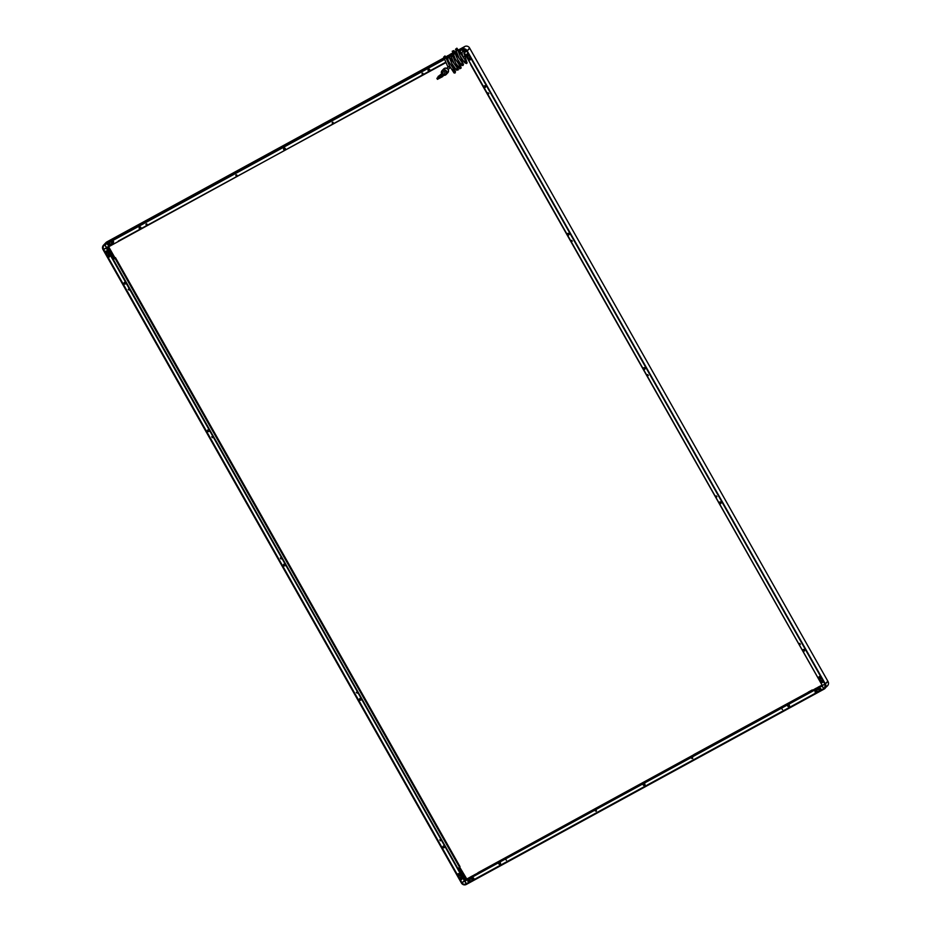 <?xml version="1.0" encoding="UTF-8"?>
<svg xmlns="http://www.w3.org/2000/svg" width="931" height="931" viewBox="0 0 931 931"><rect width="100%" height="100%" fill="white"/><g stroke="black" fill="none" stroke-linecap="round" stroke-linejoin="round"><path stroke-width="1.4" d="M465.221 879.702L458.657 868.088L465.221 879.702L466.315 878.876L459.635 867.064L466.815 879.027L466.675 880.063L466.815 879.027L472.32 875.966L466.501 879.201L477.114 873.639M458.471 49.948L464.36 46.725L462.172 49.203A3.643 3.549 43.4 0 1 467.083 50.67L467.013 50.716A3.573 3.48 43.4 0 0 462.195 49.285L464.685 46.55A3.643 3.549 43.4 0 1 469.596 48.005L467.269 50.996L825.332 683.866L827.845 681.213L824.947 684.076L828.031 681.539A3.643 3.549 43.4 0 1 827.554 685.751L824.133 689.01A3.573 3.48 43.4 0 0 825.448 684.238L825.518 684.192A3.643 3.549 43.4 0 1 824.191 689.056L466.315 884.45C464.313 885.3 462.672 884.811 461.404 882.995L461.45 882.96A3.573 3.48 43.4 0 0 466.268 884.392L466.315 884.45A3.643 3.549 43.4 0 1 461.404 882.995L464.441 880.854L106.518 247.495M106.623 253.279L107.379 253.255M106.006 251.51L105.925 252.092M108.473 256.537L109.334 256.013M107.845 254.768L107.763 255.362L108.706 254.873M458.82 875.827L459.716 875.291M460.67 879.097L461.567 878.55M460.915 877.421L459.995 877.898M439.781 839.89L440.596 840.658M356.282 692.385L357.132 693.13M280.324 558.053L281.139 558.821M128.245 289.262L129.037 290.076M211.721 436.79L212.536 437.57M461.404 882.995L461.718 882.367L103.155 249.787L445.728 62.214M460.228 879.248A0.943 0.919 -136.6 0 0 461.718 879.458A0.943 0.919 -136.6 0 0 461.834 878.364L459.437 874.128A0.943 0.919 -136.6 0 0 457.947 873.918A0.943 0.919 -136.6 0 0 457.831 875L460.251 879.213A0.943 0.919 -136.6 0 0 461.729 879.434M107.17 251.498A0.943 0.919 -136.6 0 0 105.692 251.289A0.943 0.919 -136.6 0 0 105.564 252.382L107.961 256.619A0.943 0.919 -136.6 0 0 109.451 256.828A0.943 0.919 -136.6 0 0 109.579 255.746L107.17 251.498M439.874 839.82L440.433 840.798L439.874 839.82M280.429 557.983L280.976 558.961L280.429 557.983M211.826 436.72L212.373 437.698L211.826 436.72M443.4 846.035A0.919 0.896 43.4 0 1 444.634 846.407A0.919 0.896 43.4 0 1 444.308 847.629A0.919 0.896 43.4 0 1 443.063 847.268A0.919 0.896 43.4 0 1 443.4 846.035M359.925 698.506A0.919 0.896 43.4 0 1 361.17 698.878A0.919 0.896 43.4 0 1 360.832 700.1A0.919 0.896 43.4 0 1 359.599 699.74A0.919 0.896 43.4 0 1 359.925 698.506M207.95 429.889A0.919 0.896 43.4 0 1 209.196 430.25A0.919 0.896 43.4 0 1 208.858 431.484A0.919 0.896 43.4 0 1 207.613 431.111A0.919 0.896 43.4 0 1 207.95 429.889M124.486 282.361A0.919 0.896 43.4 0 1 125.72 282.721A0.919 0.896 43.4 0 1 125.394 283.955A0.919 0.896 43.4 0 1 124.149 283.583A0.919 0.896 43.4 0 1 124.486 282.361M283.943 564.198A0.919 0.896 43.4 0 1 285.177 564.57A0.919 0.896 43.4 0 1 284.851 565.792A0.919 0.896 43.4 0 1 283.606 565.431A0.919 0.896 43.4 0 1 283.943 564.198M111.452 252.092L110.521 250.974M112.988 255.338L112.488 253.872M457.959 873.906A0.943 0.919 -136.6 0 0 457.854 874.977L460.251 879.213M458.762 875.827L459.623 875.896M459.064 874.162L458.133 874.686M460.612 879.085L461.473 879.167M105.703 251.277A0.943 0.919 -136.6 0 0 105.587 252.348L107.996 256.595A0.943 0.919 -136.6 0 0 109.462 256.816M106.553 253.267L107.484 252.743M106.856 251.603L105.901 252.15M108.403 256.525L109.206 256.537M104.33 244.667A3.573 3.48 43.4 0 0 103.027 249.438L461.217 882.658L102.969 249.461A3.643 3.549 43.4 0 1 104.307 244.597L444.448 59.316M824.179 689.068L466.094 884.054A3.2 3.107 43.4 0 1 461.788 882.774L461.823 882.739A3.2 3.107 43.4 0 0 466.128 884.019L466.105 883.938A3.119 3.037 43.4 0 1 461.904 882.693L103.469 249.159L106.262 248.065L464.383 880.749M103.469 249.159A3.119 3.037 43.4 0 1 104.609 244.993L106.425 247.46L104.935 244.818L444.494 59.421M102.969 249.461L103.446 245.249L105.959 242.595A3.643 3.549 43.4 0 1 106.821 241.932L104.528 244.981A3.2 3.107 43.4 0 0 103.772 245.563L104.528 244.981M106.157 247.693L464.406 880.889L465.256 880.831M107.298 247.064L114.013 258.946L107.298 247.064L112.837 256.886L111.755 257.48M466.105 883.938L464.906 881.04L461.904 882.693M466.315 884.45L823.865 689.243L822.166 685.972L465.197 880.738M458.436 870.252L459.518 869.659L465.209 879.714L466.501 879.201M459.181 867.529L466.035 879.679M828.031 681.539L469.783 48.342L466.873 51.182L824.936 684.052L464.93 881.122L466.431 883.763L823.982 688.556A3.119 3.037 43.4 0 0 825.122 684.378L824.715 688.09A3.2 3.107 43.4 0 0 825.134 684.401L825.134 684.401A3.27 3.189 43.4 0 1 823.993 688.742L822.131 686.007L464.546 881.331M459.472 869.531L458.389 870.159M443.901 57.897L107.135 241.757L104.644 244.492L444.262 59.072M456.993 54.545L456.318 53.661M111.417 241.967L111.895 242.956M113.082 242.316L112.5 241.385M108.112 243.794L108.671 244.713L108.205 243.724M109.276 243.142L109.893 244.038M146.365 223.847L146.074 224.592L146.935 224.743M235.985 174.912L236.811 175.68M422.418 73.13L422.069 73.933L422.965 74.061L422.139 73.281L422.988 74.026M332.553 122.194L332.251 122.939L333.123 123.09M469.596 48.005L466.885 51.205L462.393 49.599L459.344 51.263L462.346 49.541A3.27 3.189 43.4 0 1 466.757 50.856L466.699 50.879A3.2 3.107 43.4 0 0 462.393 49.599L462.998 51.263L462.125 49.739L459.379 51.298M108.019 243.41A0.943 0.919 -136.6 0 0 107.752 244.783A0.943 0.919 -136.6 0 0 108.939 245.051L113.128 242.758A0.943 0.919 -136.6 0 0 113.396 241.385A0.943 0.919 -136.6 0 0 112.209 241.129L108.019 243.41M460.496 53.032A0.943 0.919 -136.6 0 0 459.53 51.531M456.853 52.962L455.992 53.428M146.982 224.127L146.016 224.65L146.982 224.127M236.846 175.063L235.88 175.587L236.846 175.063M333.158 122.473L332.192 123.008L333.158 122.473M284.991 149.868A0.954 0.931 43.4 0 1 283.699 149.484A0.954 0.931 43.4 0 1 284.048 148.204A0.954 0.931 43.4 0 1 285.34 148.588A0.954 0.931 43.4 0 1 284.991 149.868M140.523 228.735A0.954 0.931 43.4 0 1 139.231 228.351A0.954 0.931 43.4 0 1 139.58 227.071A0.954 0.931 43.4 0 1 140.872 227.455A0.954 0.931 43.4 0 1 140.523 228.735M429.459 70.989A0.954 0.931 43.4 0 1 428.167 70.605A0.954 0.931 43.4 0 1 428.516 69.325A0.954 0.931 43.4 0 1 429.819 69.709A0.954 0.931 43.4 0 1 429.459 70.989M445.937 56.791L447.159 56.116M447.962 55.685L450.243 54.429M451.826 53.567L452.582 53.16M454.945 51.868L456.143 51.217M107.81 243.573A0.943 0.919 -136.6 0 0 108.974 245.016L113.151 242.723A0.943 0.919 -136.6 0 0 113.361 242.572M111.324 242.048L111.918 242.968M460.275 52.706L459.728 51.845M822.166 685.972L464.941 881.005M470.167 880.982L469.655 880.016M468.444 880.679L469.038 881.587L468.502 880.633M471.726 878.876L472.261 879.83M816.091 692.117L815.544 691.186L816.045 692.094M819.908 688.777L820.56 689.662M819.315 690.36L818.768 689.429L819.268 690.337M781.714 708.735L782.494 709.55M691.838 757.811L692.652 758.579M505.661 859.453L506.452 860.267M595.526 810.389L596.34 811.169M820.572 690.139A0.943 0.919 -136.6 0 0 820.839 688.754A0.943 0.919 -136.6 0 0 819.652 688.498L815.463 690.79A0.943 0.919 -136.6 0 0 815.195 692.164A0.943 0.919 -136.6 0 0 816.382 692.42L820.595 690.104A0.943 0.919 -136.6 0 0 820.805 689.952M468.351 880.307A0.943 0.919 -136.6 0 0 468.084 881.68A0.943 0.919 -136.6 0 0 469.271 881.936L473.46 879.644A0.943 0.919 -136.6 0 0 473.728 878.27A0.943 0.919 -136.6 0 0 472.541 878.014L468.351 880.307M691.733 758.486L692.699 757.962L691.733 758.486M595.421 811.076L596.387 810.54L595.421 811.076M643.589 783.681A0.954 0.931 43.4 0 1 644.88 784.065A0.954 0.931 43.4 0 1 644.531 785.345A0.954 0.931 43.4 0 1 643.24 784.961A0.954 0.931 43.4 0 1 643.589 783.681M788.057 704.814A0.954 0.931 43.4 0 1 789.348 705.186A0.954 0.931 43.4 0 1 788.999 706.478A0.954 0.931 43.4 0 1 787.707 706.094A0.954 0.931 43.4 0 1 788.057 704.814M499.121 862.56A0.954 0.931 43.4 0 1 500.413 862.944A0.954 0.931 43.4 0 1 500.063 864.224A0.954 0.931 43.4 0 1 498.772 863.84A0.954 0.931 43.4 0 1 499.121 862.56M819.152 686.834L818.07 687.427M815.928 688.591L814.846 689.184M475.345 874.546L474.147 875.152M472.122 876.304L471.028 876.897M815.253 690.942A0.943 0.919 -136.6 0 0 816.417 692.385L820.595 690.104M817.209 691.535L816.685 690.534M468.142 880.458A0.943 0.919 -136.6 0 0 469.305 881.901L473.495 879.62A0.943 0.919 -136.6 0 0 473.693 879.458M473.437 879.19L472.878 878.259M471.656 878.945L472.285 879.842M822.457 685.833L464.232 52.683L822.399 685.728M459.099 50.879L464.685 46.55M466.466 50.518A3.119 3.037 43.4 0 1 466.687 50.856L464.36 52.555L466.873 51.182L824.947 684.076L822.329 685.484L464.278 52.636M821.875 681.923L822.736 681.329M820.281 676.988L819.338 677.407M820.025 678.652L820.828 678.687M469.69 59.363L470.504 58.769M467.839 56.104L468.561 56.058M488.053 92.821L488.868 93.6M571.494 240.384L572.332 241.129M647.51 374.658L648.325 375.437M799.578 643.449L800.392 644.217M716.114 495.92L716.928 496.689M468.363 54.301A0.943 0.919 -136.6 0 0 466.873 54.091A0.943 0.919 -136.6 0 0 466.745 55.185L469.154 59.421A0.943 0.919 -136.6 0 0 470.644 59.631A0.943 0.919 -136.6 0 0 470.76 58.548L468.363 54.301M821.41 682.051A0.943 0.919 -136.6 0 0 822.899 682.26A0.943 0.919 -136.6 0 0 823.027 681.166L820.63 676.93A0.943 0.919 -136.6 0 0 819.14 676.721A0.943 0.919 -136.6 0 0 819.012 677.803L821.445 682.016A0.943 0.919 -136.6 0 0 822.911 682.237M488.705 93.728L488.158 92.751L488.705 93.728M648.162 375.565L647.615 374.588L648.162 375.565M800.241 644.357L799.682 643.379L800.241 644.357M716.765 496.828L716.218 495.851L716.765 496.828M485.191 87.514A0.919 0.896 43.4 0 1 483.945 87.142A0.919 0.896 43.4 0 1 484.283 85.92A0.919 0.896 43.4 0 1 485.528 86.28A0.919 0.896 43.4 0 1 485.191 87.514M568.655 235.043A0.919 0.896 43.4 0 1 567.421 234.67A0.919 0.896 43.4 0 1 567.759 233.448A0.919 0.896 43.4 0 1 568.992 233.809A0.919 0.896 43.4 0 1 568.655 235.043M720.641 503.659A0.919 0.896 43.4 0 1 719.395 503.299A0.919 0.896 43.4 0 1 719.733 502.065A0.919 0.896 43.4 0 1 720.978 502.437A0.919 0.896 43.4 0 1 720.641 503.659M804.105 651.188A0.919 0.896 43.4 0 1 802.859 650.827A0.919 0.896 43.4 0 1 803.197 649.594A0.919 0.896 43.4 0 1 804.442 649.966A0.919 0.896 43.4 0 1 804.105 651.188M644.648 369.351A0.919 0.896 43.4 0 1 643.402 368.979A0.919 0.896 43.4 0 1 643.74 367.757A0.919 0.896 43.4 0 1 644.985 368.117A0.919 0.896 43.4 0 1 644.648 369.351M466.885 54.079A0.943 0.919 -136.6 0 0 466.78 55.15L469.177 59.398A0.943 0.919 -136.6 0 0 470.655 59.619M469.911 57.699L468.921 58.176M469.62 59.363L470.399 59.34M468.06 54.44L467.071 54.917M467.769 56.093L468.665 55.511M819.152 676.709A0.943 0.919 -136.6 0 0 819.047 677.78L821.445 682.016M822.12 680.258L821.154 680.724M821.817 681.911L822.655 681.969M819.967 678.652L820.886 678.059M114.967 257.864L108.485 246.424L114.99 257.91M115.444 257.608L460.019 866.645L459.53 867.18L114.944 258.131M693.956 754.645L478.034 872.684L812.367 690.36M812.449 690.325L811.727 690.476M693.921 754.541L806.863 693.025M808.271 692.105L812.228 689.941M815.521 673.578L470.679 64.67M118.295 241.071L445.914 62.598M451.442 59.584L452.14 59.2M457.691 868.937L459.495 867.203L114.909 258.155L113.105 259.865L114.909 258.155M458.029 868.751L113.454 259.702M810.424 692.385L811.704 690.499L810.494 692.338M476.719 874.581L477.987 872.696L811.704 690.499M810.238 692.047L476.532 874.244M817.907 687.299L819.361 686.484L817.977 687.427M814.683 689.056L816.138 688.242L814.741 689.208M461.008 869.915L461.834 871.393M462.858 873.173L463.557 874.721M474.077 875.024L475.543 874.209L474.147 875.175M789.255 705.244A0.85 0.826 43.4 0 1 789.151 706.222A0.85 0.826 43.4 0 1 787.812 706.035A0.85 0.826 43.4 0 1 787.917 705.058A0.85 0.826 43.4 0 1 789.255 705.244A0.85 0.826 43.4 0 1 789.151 706.222A0.85 0.826 43.4 0 1 787.812 706.035A0.85 0.826 43.4 0 1 787.917 705.058A0.85 0.826 43.4 0 1 789.255 705.244M644.787 784.123A0.85 0.826 43.4 0 1 644.683 785.101A0.85 0.826 43.4 0 1 643.344 784.914A0.85 0.826 43.4 0 1 643.449 783.937A0.85 0.826 43.4 0 1 644.787 784.123A0.85 0.826 43.4 0 1 644.683 785.101A0.85 0.826 43.4 0 1 643.344 784.914A0.85 0.826 43.4 0 1 643.449 783.937A0.85 0.826 43.4 0 1 644.787 784.123M471.936 878.468L471.959 878.445A0.85 0.826 43.4 0 1 473.297 878.631A0.85 0.826 43.4 0 1 473.157 879.632A0.85 0.826 43.4 0 1 471.819 879.446A0.85 0.826 43.4 0 1 471.936 878.468A0.85 0.826 43.4 0 1 473.274 878.655A0.85 0.826 43.4 0 1 473.169 879.62L473.181 879.609M470.05 880.423A0.85 0.826 43.4 0 1 469.934 881.389A0.85 0.826 43.4 0 1 468.596 881.215A0.85 0.826 43.4 0 1 468.712 880.237A0.85 0.826 43.4 0 1 470.05 880.423M468.724 880.226A0.85 0.826 43.4 0 1 470.074 880.389A0.85 0.826 43.4 0 1 469.946 881.378L469.957 881.366M460.17 877.665L460.147 877.689A0.85 0.826 43.4 0 1 461.508 877.852A0.85 0.826 43.4 0 1 461.369 878.852A0.85 0.826 43.4 0 1 460.03 878.666A0.85 0.826 43.4 0 1 460.147 877.689A0.85 0.826 43.4 0 1 461.485 877.875A0.85 0.826 43.4 0 1 461.38 878.841L461.392 878.829M459.635 874.605A0.85 0.826 43.4 0 1 459.53 875.582A0.85 0.826 43.4 0 1 458.192 875.396A0.85 0.826 43.4 0 1 458.296 874.43A0.85 0.826 43.4 0 1 459.635 874.605M458.308 874.407A0.85 0.826 43.4 0 1 459.658 874.581A0.85 0.826 43.4 0 1 459.542 875.571L459.53 875.582M500.319 862.99A0.85 0.826 43.4 0 1 500.215 863.968A0.85 0.826 43.4 0 1 498.876 863.782A0.85 0.826 43.4 0 1 498.981 862.816A0.85 0.826 43.4 0 1 500.319 862.99A0.85 0.826 43.4 0 1 500.215 863.968A0.85 0.826 43.4 0 1 498.876 863.782A0.85 0.826 43.4 0 1 498.981 862.816A0.85 0.826 43.4 0 1 500.319 862.99M109.253 255.315A0.85 0.826 43.4 0 1 109.148 256.293A0.85 0.826 43.4 0 1 107.81 256.106A0.85 0.826 43.4 0 1 107.915 255.129A0.85 0.826 43.4 0 1 109.253 255.315M107.915 255.129L107.938 255.106A0.85 0.826 43.4 0 1 109.276 255.292A0.85 0.826 43.4 0 1 109.16 256.281L109.148 256.293M107.414 252.057A0.85 0.826 43.4 0 1 107.298 253.023A0.85 0.826 43.4 0 1 105.959 252.848A0.85 0.826 43.4 0 1 106.076 251.87A0.85 0.826 43.4 0 1 107.414 252.057M106.076 251.87L106.099 251.836A0.85 0.826 43.4 0 1 107.437 252.022A0.85 0.826 43.4 0 1 107.309 253.011L107.321 252.999M109.73 243.561A0.85 0.826 43.4 0 1 109.625 244.539A0.85 0.826 43.4 0 1 108.287 244.353A0.85 0.826 43.4 0 1 108.392 243.375A0.85 0.826 43.4 0 1 109.73 243.561M108.392 243.375L108.415 243.352A0.85 0.826 43.4 0 1 109.753 243.538A0.85 0.826 43.4 0 1 109.637 244.527L109.625 244.539M112.954 241.804A0.85 0.826 43.4 0 1 112.849 242.782A0.85 0.826 43.4 0 1 111.511 242.595A0.85 0.826 43.4 0 1 111.615 241.618A0.85 0.826 43.4 0 1 112.954 241.804M111.639 241.595L111.615 241.618A0.85 0.826 43.4 0 1 112.977 241.781A0.85 0.826 43.4 0 1 112.86 242.77L112.849 242.782M456.865 54.754A0.85 0.826 43.4 0 0 456.132 53.626A0.85 0.826 43.4 0 1 456.853 54.743M467.246 54.661L467.222 54.685A0.85 0.826 43.4 0 1 468.584 54.848A0.85 0.826 43.4 0 1 468.456 55.848A0.85 0.826 43.4 0 1 467.118 55.662A0.85 0.826 43.4 0 1 467.222 54.685A0.85 0.826 43.4 0 1 468.561 54.871A0.85 0.826 43.4 0 1 468.468 55.837L468.479 55.825M470.411 58.129A0.85 0.826 43.4 0 1 470.306 59.107A0.85 0.826 43.4 0 1 468.968 58.921A0.85 0.826 43.4 0 1 469.073 57.943A0.85 0.826 43.4 0 1 470.411 58.129M469.084 57.931A0.85 0.826 43.4 0 1 470.434 58.106A0.85 0.826 43.4 0 1 470.318 59.095L470.33 59.084M819.455 677.244L819.478 677.221A0.85 0.826 43.4 0 1 820.816 677.407A0.85 0.826 43.4 0 1 820.677 678.408A0.85 0.826 43.4 0 1 819.338 678.222A0.85 0.826 43.4 0 1 819.455 677.244A0.85 0.826 43.4 0 1 820.793 677.431A0.85 0.826 43.4 0 1 820.688 678.396L820.7 678.385M821.305 680.503L821.328 680.48A0.85 0.826 43.4 0 1 822.667 680.666A0.85 0.826 43.4 0 1 822.527 681.667A0.85 0.826 43.4 0 1 821.189 681.48A0.85 0.826 43.4 0 1 821.305 680.503A0.85 0.826 43.4 0 1 822.643 680.689A0.85 0.826 43.4 0 1 822.538 681.655L822.55 681.643M818.977 688.998L819.001 688.975A0.85 0.826 43.4 0 1 820.339 689.161A0.85 0.826 43.4 0 1 820.199 690.162A0.85 0.826 43.4 0 1 818.861 689.976A0.85 0.826 43.4 0 1 818.977 688.998A0.85 0.826 43.4 0 1 820.316 689.184A0.85 0.826 43.4 0 1 820.211 690.15L820.234 690.139M817.092 690.942A0.85 0.826 43.4 0 1 816.987 691.919A0.85 0.826 43.4 0 1 815.649 691.733A0.85 0.826 43.4 0 1 815.754 690.755A0.85 0.826 43.4 0 1 817.092 690.942M815.754 690.755L815.777 690.732A0.85 0.826 43.4 0 1 817.115 690.918A0.85 0.826 43.4 0 1 816.999 691.908L817.011 691.896M804.372 650.001A0.85 0.826 43.4 0 1 804.268 650.978A0.85 0.826 43.4 0 1 802.929 650.792A0.85 0.826 43.4 0 1 803.034 649.815A0.85 0.826 43.4 0 1 804.372 650.001M720.908 502.472A0.85 0.826 43.4 0 1 720.803 503.45A0.85 0.826 43.4 0 1 719.454 503.264A0.85 0.826 43.4 0 1 719.57 502.286A0.85 0.826 43.4 0 1 720.908 502.472M568.934 233.844A0.85 0.826 43.4 0 1 568.818 234.821A0.85 0.826 43.4 0 1 567.479 234.635A0.85 0.826 43.4 0 1 567.596 233.658A0.85 0.826 43.4 0 1 568.934 233.844M485.458 86.315A0.85 0.826 43.4 0 1 485.354 87.293A0.85 0.826 43.4 0 1 484.015 87.107A0.85 0.826 43.4 0 1 484.12 86.129A0.85 0.826 43.4 0 1 485.458 86.315M444.576 846.442A0.85 0.826 43.4 0 1 444.459 847.419A0.85 0.826 43.4 0 1 443.121 847.233A0.85 0.826 43.4 0 1 443.237 846.256A0.85 0.826 43.4 0 1 444.576 846.442M361.112 698.913A0.85 0.826 43.4 0 1 360.995 699.891A0.85 0.826 43.4 0 1 359.657 699.705A0.85 0.826 43.4 0 1 359.773 698.727A0.85 0.826 43.4 0 1 361.112 698.913M209.126 430.285A0.85 0.826 43.4 0 1 209.021 431.262A0.85 0.826 43.4 0 1 207.683 431.076A0.85 0.826 43.4 0 1 207.788 430.099A0.85 0.826 43.4 0 1 209.126 430.285M125.662 282.756A0.85 0.826 43.4 0 1 125.545 283.734A0.85 0.826 43.4 0 1 124.207 283.548A0.85 0.826 43.4 0 1 124.323 282.57A0.85 0.826 43.4 0 1 125.662 282.756M429.715 69.755A0.85 0.826 43.4 0 1 429.61 70.733A0.85 0.826 43.4 0 1 428.272 70.547A0.85 0.826 43.4 0 1 428.376 69.569A0.85 0.826 43.4 0 1 429.715 69.755M285.247 148.634A0.85 0.826 43.4 0 1 285.142 149.612A0.85 0.826 43.4 0 1 283.804 149.426A0.85 0.826 43.4 0 1 283.908 148.448A0.85 0.826 43.4 0 1 285.247 148.634M140.779 227.513A0.85 0.826 43.4 0 1 140.674 228.491A0.85 0.826 43.4 0 1 139.336 228.304A0.85 0.826 43.4 0 1 139.441 227.327A0.85 0.826 43.4 0 1 140.779 227.513M808.306 692.21L806.851 693.048M456.946 861.745L457.773 863.223M363.137 695.946L363.963 697.412M287.155 561.626L287.97 563.104M211.162 427.317L211.989 428.795M117.353 261.518L118.179 262.996M443.47 74.631L444.739 73.281A0.943 0.919 -136.6 0 0 443.598 71.815A0.943 0.919 -136.6 0 0 443.377 71.99L441.247 74.236M438.036 76.54L442.574 73.502L443.505 75.143A1.687 1.653 -136.6 0 0 442.574 73.502L437.209 78.018M437.849 79.112L442.609 76.633L441.643 75.039M441.631 77.052L441.666 75.458L436.883 78.355L437.442 79.333L441.631 77.052L441.073 76.074L436.883 78.355M441.666 75.458L441.073 76.074M442.632 73.875L441.41 74.143M440.165 74.829L441.341 74.177M462.509 51.775L463.51 50.716A0.943 0.919 43.4 0 1 464.918 50.809A0.943 0.919 43.4 0 1 464.872 52.008L463.964 52.962A0.943 0.919 43.4 0 0 462.509 51.775C461.741 52.427 461.951 54.091 463.126 56.768L464.336 56.64M644.915 368.152A0.85 0.826 43.4 0 1 644.811 369.13A0.85 0.826 43.4 0 1 643.472 368.944A0.85 0.826 43.4 0 1 643.577 367.966A0.85 0.826 43.4 0 1 644.915 368.152M285.119 564.605A0.85 0.826 43.4 0 1 285.002 565.571A0.85 0.826 43.4 0 1 283.664 565.396A0.85 0.826 43.4 0 1 283.78 564.419A0.85 0.826 43.4 0 1 285.119 564.605M466.117 884.136A3.27 3.189 43.4 0 1 461.706 882.821L103.353 249.252A3.2 3.107 43.4 0 1 103.772 245.563M461.706 882.821L103.283 249.299A3.27 3.189 43.4 0 1 104.481 244.934M461.45 882.96L103.027 249.438M114.548 258.387L107.938 246.715M465.791 879.388L459.123 867.599M114.478 258.457L107.868 246.762M465.279 879.679L458.704 868.053M114.059 258.899L107.344 247.041M103.283 249.299L103.399 249.217A3.2 3.107 43.4 0 1 103.795 245.54M106.821 241.932L104.307 244.597L444.192 59.014M466.268 884.392L824.133 689.01M146.004 224.336L146.772 223.917M235.869 175.272L236.649 174.853M332.181 122.683L332.961 122.264M422.057 73.619L422.825 73.2M451.244 59.281L451.989 58.874L451.244 59.281M461.054 53.928L462.102 53.358L461.054 53.928M451.198 59.223L451.966 58.816M461.02 53.87L462.102 53.276M446.868 58.129L447.904 57.571M449.417 56.744L450.755 56.011M455.853 53.23L456.76 52.73M446.845 58.083L447.881 57.524L446.845 58.083M449.382 56.698L450.744 55.953L449.382 56.698M455.829 53.183L456.737 52.683L455.829 53.183M446.799 58.025L447.858 57.454M449.336 56.64L450.709 55.895M455.783 53.125L456.714 52.613M459.309 51.205L462.346 49.541M446.636 57.78L447.753 57.175M449.149 56.407L450.592 55.616M452.617 54.51L453.211 54.184M455.62 52.869L456.597 52.334M459.146 50.949L462.195 49.285M446.589 57.71L447.718 57.094M449.091 56.349L450.569 55.546M452.571 54.44L453.176 54.114M455.585 52.799L456.562 52.264M146.446 224.871L147.04 224.546M236.311 175.808L236.905 175.482M332.623 123.218L333.217 122.892M422.499 74.154L423.093 73.828M146.016 224.418L146.842 223.964M235.88 175.354L236.718 174.9M332.192 122.776L333.03 122.31M422.057 73.7L422.895 73.246M823.679 688.8L466.454 883.845L823.679 688.8M822.038 685.088L819.385 686.531L822.038 685.088M817.907 687.346L816.173 688.288L817.907 687.346M814.683 689.103L812.286 690.406L814.683 689.103M477.556 873.162L475.566 874.256L477.556 873.162M474.077 875.059L472.343 876.013L474.077 875.059M822.131 685.263L811.844 690.883M822.166 685.332L811.657 691.07M476.928 873.825L466.396 879.574M823.982 688.556L824.005 688.626A3.2 3.107 43.4 0 0 824.738 688.067M824.715 688.09A3.2 3.107 43.4 0 1 823.958 688.672L823.993 688.742M466.699 50.879L825.134 684.401L466.757 50.856M825.448 684.238L467.013 50.716M462.474 49.611A3.119 3.037 43.4 0 1 465.675 49.774M442.632 76.586L443.622 75.364L442.69 73.968L441.888 75.108M442.632 76.423L443.633 75.446M443.622 75.364L442.877 74.061L443.61 75.376L442.609 76.633M438.885 75.911L438.14 76.447M443.505 74.957A2.444 2.374 -136.6 0 0 446.158 71.489A2.444 2.374 -136.6 0 0 442.865 70.512A2.444 2.374 -136.6 0 0 441.864 73.584M442.737 70.116A2.816 2.746 -136.6 0 0 441.655 73.805L442.074 70.628L443.715 68.894A2.816 2.746 43.4 0 1 447.939 69.162A2.816 2.746 43.4 0 1 447.811 72.769L446.17 74.503A2.816 2.746 -136.6 0 0 442.737 70.116M443.563 75.283A2.816 2.746 -136.6 0 0 446.17 74.503L443.575 75.283M446.868 68.3L448.323 66.764A0.943 0.919 43.4 0 1 449.731 66.857A0.943 0.919 43.4 0 1 449.685 68.056L448.23 69.592M448.253 66.834L449.592 66.008L449.685 68.056M452.454 69.383L453.688 72.269L455.084 71.384L454.153 71.35L453.676 72.153L455.189 71.466L444.995 55.93L443.68 57.105L448.09 67.335M464.441 880.854L106.378 247.983M441.853 74.282L442.877 74.061M443.715 68.894L444.378 68.382C447.927 67.998 449.068 69.464 447.811 72.769M456.341 68.824L456.562 69.522L457.877 68.801L448.637 55.907L447.508 55.802L446.996 56.919L448.3 60.375M454.084 63.517L450.243 54.266L451.698 53.486L460.705 67.16L459.262 67.928L458.576 66.136M455.003 58.211L452.233 51.217L453.921 50.588L462.928 63.878L461.59 64.576L461.357 63.797M459.134 58.327L455.538 49.25L456.888 48.179L466.489 61.9L465.279 62.54L464.802 60.934M463.731 58.083L463.126 56.768M449.592 66.008L445.553 56.861L444.168 57.594L444.96 58.688M449.743 66.357L454.072 72.967L455.05 73.002L455.492 71.757L448.858 56.675L448.405 57.454M451.814 56.686L450.674 55.045L452.117 54.277L458.401 69.778L456.632 70.209L451.721 63.366M448.125 58.153L448.067 57.559M456.353 63.971L459.786 68.778L461.113 68.068L460.938 66.997L454.095 51.263L452.699 52.02L453.525 53.102M453.758 53.661L454.014 54.242M457.633 59.468L461.764 65.356L462.94 65.496L463.463 64.576L457.412 49.099L456.039 49.832L456.714 50.716M460.251 56.163L464.778 62.831L466.594 63.552L467.118 62.866L463.871 53.079"/></g></svg>
